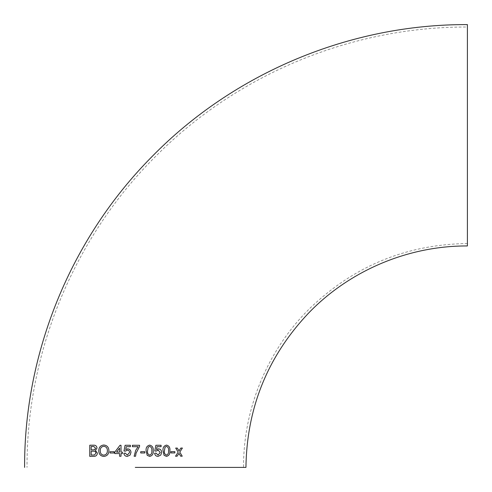 <?xml version="1.0" encoding="UTF-8"?>
<svg xmlns="http://www.w3.org/2000/svg" width="492" height="492" viewBox="0 0 492 492"><rect width="100%" height="100%" fill="white"/><g stroke="black" fill="none" stroke-linecap="round" stroke-linejoin="round"><path stroke-width="0.37" stroke-dasharray="2.46 1.84" d="M467.4 245.951L467.4 24.6M467.4 27.023L467.4 243.534L467.4 27.023C351.946 26.556 237.31 74.04 156.007 156.007C74.04 237.31 26.556 351.946 27.023 467.4M89.741 456.348L93.591 456.33C95.835 456.471 97.109 455.401 97.428 453.12L95.46 450.463L97.035 448.064C96.733 446.047 95.596 445.088 93.621 445.198L93.615 445.192M93.806 446.496L91.223 446.49L91.205 449.916M93.892 451.201L91.198 451.201L91.186 455.057M103.8 456.428L103.8 456.428C107.084 456.096 108.787 454.196 108.916 450.727L108.91 450.727C108.787 447.246 107.084 445.346 103.806 445.014L104.052 445.026M103.812 446.299C101.34 446.65 100.153 448.181 100.257 450.9C100.276 453.433 101.457 454.848 103.8 455.149M110.03 452.997L114.095 452.991L114.095 451.705M119.587 456.262L121.007 456.262L121.007 453.55L122.428 453.55L122.422 452.123L121.001 452.123L121.014 445.278M114.796 453.556L119.587 453.556M119.593 448.12L116.536 452.13M127.699 448.839L127.692 448.839C129.79 449.098 130.878 450.297 130.97 452.443L130.128 455.051L127.305 456.404M125.718 449.583L126.272 446.699M126.278 446.699L130.392 446.699L130.386 445.272L125.109 445.272M123.99 450.986L125.411 451.127L127.465 450.131M127.311 455.118L125.269 453.126M136.05 453.237L135.558 456.262L134.125 456.262M139.574 445.278L132.391 445.272M132.397 446.699L135.921 446.699M138.135 446.705L135.712 450.346M144.845 451.693L140.712 451.699L140.712 452.978L144.845 452.978M149.851 445.143L149.673 445.131C146.967 445.795 145.786 447.677 146.124 450.77L147.206 455.328L149.685 456.404M149.679 455.118C151.444 454.405 152.151 452.954 151.8 450.764C152.145 448.569 151.431 447.117 149.66 446.416M158.467 448.833L156.481 449.577M161.087 445.266L155.89 445.266M155.884 445.266L154.759 450.973L156.167 451.115M158.043 450.118L160.238 452.517L158.043 455.106M156.032 453.114L154.629 453.261M154.623 453.261C154.912 455.254 156.05 456.299 158.03 456.392L158.03 456.392M166.727 445.125L166.505 445.112C163.861 445.77 162.704 447.652 163.024 450.752L164.07 455.309M164.064 455.309L166.462 456.379M166.456 455.094C168.166 454.374 168.854 452.923 168.522 450.733C168.873 448.538 168.19 447.093 166.474 446.392M170.964 452.941L170.964 451.656L174.875 451.644M180.669 456.189L179.229 453.821M182.397 448.052L180.835 448.058L179.002 450.875M177.274 448.071L175.681 448.077L178.19 452.13L175.533 456.207M178.947 453.378L179.223 453.821M467.4 243.534C406.62 244.401 354.271 265.846 310.347 307.863C267.931 349.271 243.282 408.12 243.534 467.4"/><path stroke-width="0.74" d="M136.05 453.237L139.574 446.428L139.574 445.278L132.391 445.272L132.397 446.699L138.135 446.705L135.712 450.346L134.125 456.262L135.558 456.262L136.05 453.237L139.574 446.428L139.574 445.278M135.275 467.4L245.951 467.4L135.275 467.4M24.6 467.4C24.151 352.481 70.903 238.343 151.844 156.763C233.755 72.859 350.144 24.114 467.4 24.6L467.4 245.951C408.76 245.705 350.55 270.09 309.585 312.045C268.023 355.495 246.812 407.278 245.951 467.4M180.675 456.189L182.237 456.182L179.771 452.123L182.403 448.052L180.841 448.058L179.008 450.875L177.28 448.071L175.687 448.077L178.19 452.13L175.533 456.207L177.126 456.201L178.959 453.378L180.675 456.189M170.97 452.941L174.869 452.929L174.875 451.644L170.97 451.656L170.97 452.941L174.869 452.929L174.869 451.644M166.456 456.373C169.063 455.715 170.207 453.833 169.881 450.74C170.232 447.64 169.1 445.764 166.499 445.112C163.867 445.77 162.704 447.652 163.03 450.752L164.07 455.309L166.462 456.379C169.07 455.715 170.214 453.833 169.888 450.74C170.238 447.64 169.107 445.764 166.505 445.112L166.727 445.125M158.03 456.392L160.798 455.038L161.628 452.431C161.548 450.278 160.484 449.079 158.43 448.833L156.481 449.577L157.04 446.693L161.087 446.687L161.087 445.266L155.89 445.266L154.765 450.973L156.173 451.115L158.246 450.125L160.238 452.517L158.043 455.106L156.032 453.114L154.629 453.261C154.918 455.254 156.056 456.299 158.03 456.392L160.798 455.038L161.634 452.431C161.554 450.278 160.49 449.079 158.436 448.833L158.473 448.833M149.679 456.404C152.385 455.746 153.559 453.87 153.209 450.77C153.547 447.671 152.366 445.795 149.673 445.131C146.967 445.795 145.786 447.677 146.124 450.77L147.206 455.328L149.685 456.404C152.385 455.746 153.559 453.87 153.215 450.77C153.553 447.671 152.372 445.795 149.673 445.131L149.851 445.143M140.712 452.978L144.845 452.978L144.845 451.693L140.712 451.699L140.712 452.978M127.311 455.118L129.544 452.529C129.525 451.016 128.781 450.217 127.305 450.125C128.781 450.217 129.525 451.016 129.544 452.529L127.311 455.118L125.269 453.12L123.843 453.267C124.138 455.266 125.288 456.312 127.305 456.404L130.122 455.051L130.97 452.443C130.878 450.297 129.79 449.091 127.692 448.839L125.718 449.583L126.272 446.699L130.386 446.699L130.386 445.272L125.109 445.272L123.984 450.979L125.411 451.127L127.465 450.131M122.422 452.123L121.001 452.123L121.014 445.278L120.023 445.278L114.796 452.13L114.796 453.556L119.587 453.556L119.587 456.262L121.001 456.262L121.001 453.55L122.422 453.55L122.422 452.123M110.03 452.997L114.089 452.991L114.095 451.705L110.03 451.711L110.03 452.997L110.03 451.711L114.095 451.705M104.052 445.026L103.8 445.014C100.497 445.371 98.818 447.326 98.775 450.887L98.769 450.887C98.941 454.27 100.62 456.121 103.8 456.428C107.078 456.096 108.781 454.196 108.91 450.727C108.787 447.246 107.084 445.34 103.8 445.014C100.491 445.371 98.818 447.326 98.769 450.887C98.947 454.276 100.626 456.121 103.806 456.428M97.029 448.064C96.727 446.047 95.589 445.088 93.615 445.192L89.784 445.217L89.741 456.348L93.585 456.33C95.829 456.471 97.102 455.401 97.422 453.12L95.454 450.463L97.029 448.064M89.747 456.348L89.784 445.217L93.615 445.192M91.205 449.916L94.55 449.768L95.559 448.206L93.812 446.496L91.217 446.49L91.198 449.916L94.556 449.768L95.565 448.206L93.812 446.496M91.186 455.057L94.495 454.983L95.946 453.107C95.743 451.656 94.913 451.016 93.455 451.189L91.192 451.201L91.18 455.057L94.501 454.983L95.946 453.107C95.737 451.656 94.907 451.016 93.449 451.189L93.892 451.201M103.794 455.149L103.8 455.149C106.21 454.811 107.404 453.341 107.385 450.721C107.404 448.114 106.21 446.638 103.812 446.299L103.812 446.299C101.334 446.65 100.147 448.181 100.257 450.9C100.27 453.433 101.45 454.848 103.794 455.149C106.204 454.811 107.404 453.341 107.385 450.721C107.397 448.114 106.204 446.638 103.812 446.299M121.014 445.278L120.023 445.278L114.796 452.13L114.796 453.556M119.587 453.556L119.587 456.262M116.536 452.13L119.587 452.13L119.593 448.12L116.53 452.13L119.587 452.13L119.593 448.12M127.699 448.839L125.718 449.583M125.109 445.272L123.99 450.986M125.269 453.126L123.849 453.267C124.138 455.266 125.294 456.312 127.305 456.404M132.391 445.272L132.397 446.699M135.921 446.699L138.135 446.705M135.712 450.346L134.125 456.262M144.845 452.978L144.845 451.693M149.66 446.416L148.19 447.179L147.551 450.77C147.2 452.954 147.907 454.405 149.679 455.118L149.685 455.118C151.45 454.405 152.157 452.954 151.8 450.764C152.151 448.569 151.431 447.117 149.66 446.416L148.19 447.179L147.551 450.77C147.2 452.954 147.914 454.405 149.685 455.118M156.481 449.577L157.034 446.693L161.081 446.687L161.087 445.26M156.167 451.115L158.049 450.118M158.037 455.106L156.032 453.114M166.474 446.392L165.048 447.16L164.414 450.746C164.064 452.935 164.746 454.38 166.456 455.094L166.462 455.094C168.172 454.374 168.861 452.923 168.528 450.733C168.879 448.538 168.196 447.093 166.48 446.392L165.041 447.16L164.414 450.746C164.07 452.935 164.752 454.38 166.462 455.094M180.669 456.189L182.237 456.182L179.764 452.123L182.397 448.052M179.002 450.875L177.274 448.071M175.527 456.207L177.12 456.201L178.959 453.378"/></g></svg>
